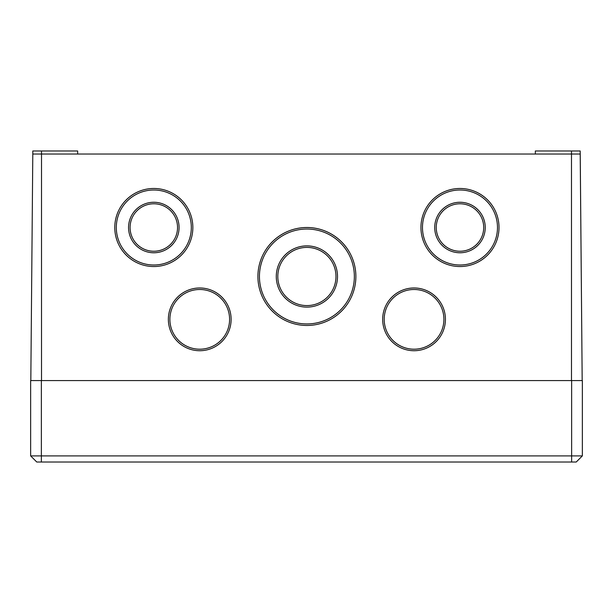 <?xml version="1.0" encoding="UTF-8"?>
<svg xmlns="http://www.w3.org/2000/svg" width="613" height="613" viewBox="0 0 613 613"><rect width="100%" height="100%" fill="white"/><g stroke="black" fill="none" stroke-linecap="round" stroke-linejoin="round"><path stroke-width="0.92" d="M582.181 380.589L571.485 380.589L571.485 154.032L580.205 154.032L582.181 380.589L580.205 150.974L535.348 150.974L535.348 154.032L77.652 154.032L77.652 150.974L41.515 150.974L41.515 154.032L77.652 154.032M168.36 319.35A31.378 31.378 180 0 1 199.738 287.987A31.378 31.378 180 0 1 231.116 319.35A31.378 31.378 180 0 1 199.738 350.728A31.378 31.378 180 0 1 168.391 317.932A31.378 31.378 180 0 1 199.738 287.972A31.378 31.378 180 0 1 231.116 319.35M114.777 227.515A39.033 39.033 180 0 1 153.817 188.49A39.033 39.033 180 0 1 192.85 227.507A39.033 39.033 180 0 1 153.817 266.54A39.033 39.033 180 0 1 114.823 225.599A39.033 39.033 180 0 1 153.817 188.475A39.033 39.033 180 0 1 192.85 227.515M420.939 227.507A39.033 39.033 180 0 1 460.486 188.498A39.033 39.033 180 0 1 499.013 227.507A39.033 39.033 180 0 1 459.972 266.54A39.033 39.033 180 0 1 421.031 224.818A39.033 39.033 180 0 1 460.486 188.482A39.033 39.033 180 0 1 499.013 227.507M257.912 276.494A48.986 48.986 180 0 1 306.891 227.523A48.986 48.986 180 0 1 355.877 276.486A48.986 48.986 180 0 1 306.891 325.472A48.986 48.986 180 0 1 258.065 272.555A48.986 48.986 180 0 1 355.287 268.885A48.986 48.986 180 0 1 355.877 276.494M382.673 319.35A31.378 31.378 180 0 1 414.051 287.987A31.378 31.378 180 0 1 445.429 319.35A31.378 31.378 180 0 1 414.051 350.728A31.378 31.378 180 0 1 382.704 317.902A31.378 31.378 180 0 1 414.051 287.972A31.378 31.378 180 0 1 445.429 319.35M571.485 380.589L30.819 380.589L32.795 154.032L30.819 380.589M581.254 274.455L580.833 225.5M581.63 317.243L581.377 288.041M41.515 150.974L32.795 150.974L32.795 154.032L41.515 154.032L41.515 380.589M443.904 319.35L443.904 319.358A29.853 29.845 180 0 1 414.051 349.211A29.853 29.845 180 0 1 384.198 319.358L384.198 319.35A29.853 29.845 180 0 1 414.051 289.497A29.853 29.845 180 0 1 443.904 319.35A29.853 29.845 180 0 1 414.051 349.195A29.853 29.845 180 0 1 384.198 319.35M306.891 323.955A47.454 47.454 180 0 1 259.437 276.501A47.454 47.454 180 0 1 306.891 229.032A47.454 47.454 180 0 1 354.352 276.486A47.454 47.454 180 0 1 306.891 323.955M354.352 276.501L354.352 276.486A47.454 47.454 180 0 1 306.891 323.94A47.454 47.454 180 0 1 259.437 276.486L259.437 276.486M497.48 227.515L497.48 227.507A37.508 37.5 180 0 1 459.972 265.008A37.508 37.5 180 0 1 422.472 227.515A37.508 37.5 180 0 1 459.972 189.999A37.508 37.5 180 0 1 497.48 227.507A37.508 37.5 180 0 1 459.972 265.023A37.508 37.5 180 0 1 422.472 227.507L422.472 227.507M191.317 227.507L191.317 227.523A37.508 37.5 180 0 1 153.817 265.023A37.508 37.5 180 0 1 116.309 227.523L116.309 227.507A37.508 37.5 180 0 1 153.817 190.007A37.508 37.5 180 0 1 191.317 227.507A37.508 37.5 180 0 1 153.817 265.008A37.508 37.5 180 0 1 116.309 227.507M229.591 319.35L229.591 319.358A29.853 29.845 180 0 1 199.738 349.211A29.853 29.845 180 0 1 169.885 319.358L169.885 319.35A29.853 29.845 180 0 1 199.738 289.497A29.853 29.845 180 0 1 229.591 319.35A29.853 29.845 180 0 1 199.738 349.195A29.853 29.845 180 0 1 169.885 319.35M276.279 276.501A30.619 30.612 180 0 1 306.891 245.897A30.612 30.612 180 0 1 337.51 276.494A30.619 30.612 180 0 1 306.891 307.105A30.619 30.612 180 0 1 276.31 275.13A30.612 30.612 180 0 1 306.891 245.882A30.612 30.612 180 0 1 337.51 276.501M434.717 227.515A25.256 25.256 180 0 1 459.972 202.275A25.256 25.256 180 0 1 485.235 227.515A25.256 25.256 180 0 1 459.972 252.771A25.256 25.256 180 0 1 434.74 226.442A25.256 25.256 180 0 1 459.972 202.259A25.256 25.256 180 0 1 485.235 227.515M128.554 227.515A25.256 25.256 180 0 1 153.817 202.275A25.256 25.256 180 0 1 179.073 227.515A25.256 25.256 180 0 1 153.817 252.771A25.256 25.256 180 0 1 128.577 226.496A25.256 25.256 180 0 1 153.817 202.259A25.256 25.256 180 0 1 179.073 227.515M335.978 276.509L335.978 276.494A29.087 29.087 180 0 1 306.891 305.581A29.087 29.087 180 0 1 277.812 276.509A29.087 29.087 180 0 1 306.891 247.407A29.087 29.087 180 0 1 335.978 276.494A29.087 29.087 180 0 1 306.891 305.588A29.087 29.087 180 0 1 277.812 276.494L277.812 276.494M483.703 227.515L483.703 227.523A23.731 23.723 180 0 1 459.972 251.253A23.731 23.723 180 0 1 436.249 227.523L436.249 227.515A23.731 23.723 180 0 1 459.972 203.784A23.731 23.723 180 0 1 483.703 227.515A23.731 23.723 180 0 1 459.972 251.238A23.731 23.723 180 0 1 436.249 227.515M177.54 227.515L177.54 227.523A23.731 23.723 180 0 1 153.817 251.253A23.731 23.723 180 0 1 130.086 227.523L130.086 227.515A23.731 23.723 180 0 1 153.817 203.784A23.731 23.723 180 0 1 177.54 227.515A23.731 23.723 180 0 1 153.817 251.238A23.731 23.723 180 0 1 130.086 227.515M576.228 462.026L36.772 462.026L30.65 455.903L582.35 455.903L576.228 462.026M571.638 462.026L571.638 380.589L582.35 380.589L582.35 455.903M30.65 380.589L30.65 455.903L30.65 380.589M554.359 462.026L559.209 462.026M53.791 462.026L58.641 462.026M571.485 150.974L571.485 154.032L535.348 154.032M41.362 380.589L41.362 462.026"/></g></svg>
